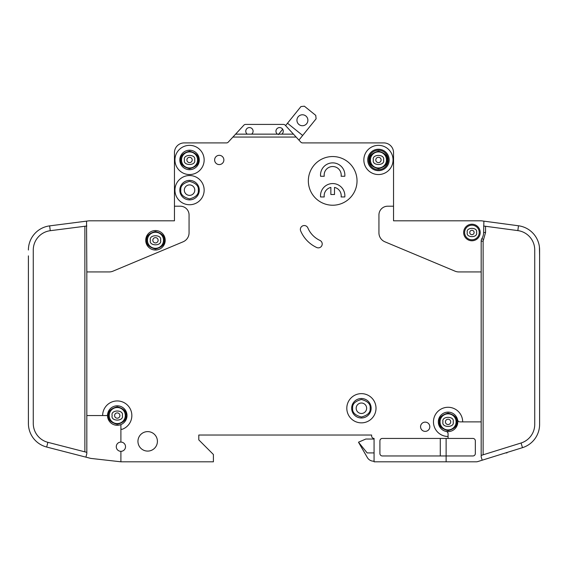 <?xml version="1.0" encoding="UTF-8"?>
<svg xmlns="http://www.w3.org/2000/svg" width="568" height="568" viewBox="0 0 568 568"><rect width="100%" height="100%" fill="white"/><g stroke="black" fill="none" stroke-linecap="round" stroke-linejoin="round"><path stroke-width="0.85" d="M131.854 415.549A14.605 14.605 0 0 1 122.205 429.287A14.605 14.605 0 0 0 115.567 401.043A14.605 14.605 0 0 0 102.645 415.549L86.826 415.549L86.826 271.93L109.212 271.93A9.734 9.734 0 0 0 112.968 271.17L183.088 241.812A9.734 9.734 0 0 0 189.066 232.83L189.066 214.967A8.761 8.761 0 0 0 180.297 206.205L174.454 206.205L174.454 220.81L89.254 220.81A2.435 2.435 0 0 0 88.949 220.831L86.549 221.137L86.826 271.93M539.6 255.863L539.437 247.101M483.127 454.812L483.127 241.13L485.562 232.489L483.609 232.489L483.893 221.151L481.501 220.831A2.435 2.435 0 0 0 481.174 220.81L393.546 220.81L422.748 220.81L393.546 220.81L393.546 152.65A9.734 9.734 0 0 0 383.805 142.909L347.048 142.909M483.609 232.489A11.687 11.687 0 0 1 481.891 238.595A4.871 4.871 0 0 0 481.174 241.13L481.174 421.882L462.679 421.882A14.605 14.605 0 0 0 448.074 407.277A14.605 14.605 0 0 0 433.462 421.882A14.605 14.605 0 0 0 448.074 436.487L448.074 438.432L382.342 438.432A2.435 2.435 0 0 0 379.914 440.867L379.914 453.527A2.435 2.435 0 0 0 382.342 455.962L446.121 455.962L446.121 461.805L374.071 461.805L374.071 438.432A2.435 2.435 0 0 1 371.635 435.997L371.635 435.024L371.635 435.997L371.635 435.024L198.8 435.024L198.8 439.895L198.8 435.024L371.635 435.024L198.8 435.024L198.8 439.895L213.405 454.499L213.405 461.805L120.906 461.805L120.906 451.333A4.622 4.622 0 0 0 125.528 446.711A4.622 4.622 0 0 0 120.906 442.081A4.622 4.622 0 0 0 116.277 446.711A4.622 4.622 0 0 0 120.906 451.333M333.416 142.909L302.744 142.909M302.503 142.909A2.435 2.435 0 0 1 300.806 142.128A2.435 2.435 0 0 0 302.503 142.909A2.435 2.435 0 0 1 300.806 142.128A2.435 2.435 0 0 0 302.595 142.909A2.435 2.435 0 0 1 300.806 142.128L293.457 134.147L281.806 134.147A3.649 3.649 0 0 0 279.619 127.573A3.649 3.649 0 0 0 277.425 134.147L281.806 134.147M174.454 206.205L174.454 152.65A9.734 9.734 0 0 1 184.195 142.909L226.454 142.909A2.435 2.435 0 0 0 228.251 142.128A2.435 2.435 0 0 1 226.454 142.909A2.435 2.435 0 0 0 226.554 142.909M446.121 461.805L476.311 461.805A4.871 4.871 0 0 0 477.759 461.585L482.196 460.201L481.174 456.935L481.174 421.882M101.416 220.81L89.254 220.81L101.416 220.81M28.4 415.549L28.414 424.317M28.4 255.863L28.4 423.465A24.346 24.346 0 0 0 46.668 447.037L90.475 458.326A4.871 4.871 0 0 0 91.1 458.44L120.906 461.805M287.5 123.242L302.666 135.461L316.106 118.79L315.744 115.368L304.37 106.195L300.948 106.564L285.59 125.613L285.207 125.194L293.457 134.147M285.59 125.613L285.207 125.194L285.59 125.613M374.071 452.916L367.162 452.916L358.486 442.209L367.34 457.545A7.306 7.306 0 0 0 373.666 461.195L374.071 461.195M506.983 452.483L506.983 452.916L506.983 452.483L506.983 452.916L505.591 452.916M285.207 125.194A2.435 2.435 0 0 0 283.418 124.413L245.632 124.413A2.435 2.435 0 0 0 243.842 125.194L232.908 137.066L296.148 137.066M383.805 142.909L302.595 142.909A2.435 2.435 0 0 1 300.806 142.128M448.074 436.487L448.074 433.803A2.435 2.435 0 0 0 446.121 431.417A9.734 9.734 0 0 1 438.333 421.882A9.734 9.734 0 0 0 446.121 431.417A9.734 9.734 0 0 0 457.609 419.93A9.734 9.734 0 0 0 438.333 421.882A9.734 9.734 0 0 1 457.609 419.93A2.435 2.435 0 0 0 459.995 421.882L462.679 421.882M474.117 232.489A2.194 2.194 0 0 0 471.93 230.303A2.194 2.194 0 0 0 469.736 232.489A2.194 2.194 0 0 0 471.93 234.683A2.194 2.194 0 0 0 474.117 232.489A2.194 2.194 0 0 1 471.93 234.683A2.194 2.194 0 0 1 469.736 232.489M158.124 240.285A2.655 2.655 0 0 0 155.469 237.63A2.655 2.655 0 0 0 152.813 240.285A2.655 2.655 0 0 0 155.469 242.934A2.655 2.655 0 0 0 158.124 240.285A2.655 2.655 0 0 1 155.469 242.934A2.655 2.655 0 0 1 152.813 240.285M450.722 421.882A2.655 2.655 0 0 0 448.074 419.227A2.655 2.655 0 0 0 445.418 421.882A2.655 2.655 0 0 0 448.074 424.53A2.655 2.655 0 0 0 450.722 421.882A2.655 2.655 0 0 1 448.074 424.53A2.655 2.655 0 0 1 445.418 421.882M119.905 415.549A2.655 2.655 0 0 0 117.249 412.9A2.655 2.655 0 0 0 114.601 415.549A2.655 2.655 0 0 0 117.249 418.204A2.655 2.655 0 0 0 119.905 415.549A2.655 2.655 0 0 1 117.249 418.204A2.655 2.655 0 0 1 114.601 415.549M192.204 159.949A2.655 2.655 0 0 0 189.549 157.3A2.655 2.655 0 0 0 186.893 159.949A2.655 2.655 0 0 0 189.549 162.604A2.655 2.655 0 0 0 192.204 159.949A2.655 2.655 0 0 1 189.549 162.604A2.655 2.655 0 0 1 186.893 159.949M381.107 159.949A2.655 2.655 0 0 0 378.451 157.3A2.655 2.655 0 0 0 375.796 159.949A2.655 2.655 0 0 0 378.451 162.604A2.655 2.655 0 0 0 381.107 159.949A2.655 2.655 0 0 1 378.451 162.604A2.655 2.655 0 0 1 375.796 159.949M251.624 134.147A3.649 3.649 0 0 0 249.43 127.573A3.649 3.649 0 0 0 247.243 134.147L277.425 134.147M179.815 190.138A9.734 9.734 0 0 1 189.549 180.397A9.734 9.734 0 0 1 199.29 190.138A9.734 9.734 0 0 1 189.549 199.872A9.734 9.734 0 0 1 179.815 190.138M179.815 159.949A9.734 9.734 0 0 1 189.549 150.215A9.734 9.734 0 0 1 199.29 159.949A9.734 9.734 0 0 1 189.549 169.69A9.734 9.734 0 0 1 179.815 159.949M341.205 175.043A8.52 8.52 0 0 0 332.685 166.523A8.52 8.52 0 0 0 324.25 176.257L320.572 176.257A12.169 12.169 0 0 1 332.685 162.874A12.169 12.169 0 0 1 344.797 176.257L341.119 176.257A8.52 8.52 0 0 0 341.205 175.043M320.515 195.733A12.169 12.169 0 0 0 320.572 196.954L324.25 196.954A8.52 8.52 0 0 1 330.86 187.412L330.86 194.519L334.509 194.519L334.509 187.412A8.52 8.52 0 0 1 341.119 196.954L344.797 196.954A12.169 12.169 0 0 0 332.685 183.563A12.169 12.169 0 0 0 320.515 195.733M367.737 159.949A10.714 10.714 0 0 1 378.451 149.242A10.714 10.714 0 0 1 389.158 159.949A10.714 10.714 0 0 1 378.451 170.663A10.714 10.714 0 0 1 367.737 159.949M368.71 159.949A9.734 9.734 0 0 1 378.451 150.215A9.734 9.734 0 0 1 388.185 159.949A9.734 9.734 0 0 1 378.451 169.69A9.734 9.734 0 0 1 368.71 159.949M351.67 408.25A9.734 9.734 0 0 1 361.411 398.509A9.734 9.734 0 0 1 371.145 408.25A9.734 9.734 0 0 1 361.411 417.984A9.734 9.734 0 0 1 351.67 408.25M147.439 240.285A8.03 8.03 0 0 0 155.469 248.315A8.03 8.03 0 0 0 163.506 240.285A8.03 8.03 0 0 0 155.469 232.248A8.03 8.03 0 0 0 147.439 240.285M440.037 421.882A8.03 8.03 0 0 0 448.074 429.912A8.03 8.03 0 0 0 456.104 421.882A8.03 8.03 0 0 0 448.074 413.845A8.03 8.03 0 0 0 440.037 421.882M109.219 415.549A8.03 8.03 0 0 0 117.249 423.586A8.03 8.03 0 0 0 125.287 415.549A8.03 8.03 0 0 0 117.249 407.519A8.03 8.03 0 0 0 109.219 415.549M194.781 190.138A5.233 5.233 0 0 0 189.549 184.905A5.233 5.233 0 0 0 184.316 190.138A5.233 5.233 0 0 0 189.549 195.371A5.233 5.233 0 0 0 194.781 190.138M181.519 159.949A8.03 8.03 0 0 0 189.549 167.986A8.03 8.03 0 0 0 197.586 159.949A8.03 8.03 0 0 0 189.549 151.919A8.03 8.03 0 0 0 181.519 159.949M366.644 408.25A5.233 5.233 0 0 0 361.411 403.017A5.233 5.233 0 0 0 356.179 408.25A5.233 5.233 0 0 0 361.411 413.483A5.233 5.233 0 0 0 366.644 408.25M370.414 159.949A8.03 8.03 0 0 0 378.451 167.986A8.03 8.03 0 0 0 386.481 159.949A8.03 8.03 0 0 0 378.451 151.919A8.03 8.03 0 0 0 370.414 159.949M296.943 120.26A5.474 5.474 0 0 1 302.417 114.779A5.474 5.474 0 0 1 307.891 120.26A5.474 5.474 0 0 1 302.417 125.734A5.474 5.474 0 0 1 296.943 120.26M464.624 232.489A7.306 7.306 0 0 0 471.93 239.795A7.306 7.306 0 0 0 479.229 232.489A7.306 7.306 0 0 0 471.93 225.191A7.306 7.306 0 0 0 464.624 232.489M102.645 415.549L106.585 415.549A0.973 0.973 0 0 0 107.558 414.668A9.734 9.734 0 0 0 120.906 424.58L120.906 428.371A0.973 0.973 0 0 0 122.205 429.287M107.558 414.668A9.734 9.734 0 0 1 117.697 405.822A9.734 9.734 0 0 1 126.991 415.549A9.734 9.734 0 0 0 117.697 405.822A9.734 9.734 0 0 0 107.558 414.668A9.734 9.734 0 0 1 117.697 405.822A9.734 9.734 0 0 1 120.906 424.58M165.21 240.285A9.734 9.734 0 0 0 155.469 230.544A9.734 9.734 0 0 0 145.735 240.285A9.734 9.734 0 0 0 155.469 250.019A9.734 9.734 0 0 0 165.21 240.285M346.807 408.25A14.605 14.605 0 0 0 361.411 422.855A14.605 14.605 0 0 0 376.016 408.25A14.605 14.605 0 0 0 361.411 393.645A14.605 14.605 0 0 0 346.807 408.25M223.87 159.949A4.622 4.622 0 0 0 219.248 155.327A4.622 4.622 0 0 0 214.626 159.949A4.622 4.622 0 0 0 219.248 164.578A4.622 4.622 0 0 0 223.87 159.949M363.847 159.949A14.605 14.605 0 0 0 378.451 174.553A14.605 14.605 0 0 0 393.056 159.949A14.605 14.605 0 0 0 378.451 145.344A14.605 14.605 0 0 0 363.847 159.949M357.031 180.887A24.346 24.346 0 0 0 332.685 156.541A24.346 24.346 0 0 0 308.346 180.887A24.346 24.346 0 0 0 332.685 205.226A24.346 24.346 0 0 0 357.031 180.887M157.414 441.357A9.734 9.734 0 0 0 147.68 431.616A9.734 9.734 0 0 0 137.946 441.357A9.734 9.734 0 0 0 147.68 451.091A9.734 9.734 0 0 0 157.414 441.357M174.944 159.949A14.605 14.605 0 0 0 189.549 174.553A14.605 14.605 0 0 0 204.153 159.949A14.605 14.605 0 0 0 189.549 145.344A14.605 14.605 0 0 0 174.944 159.949M429.813 426.745A4.622 4.622 0 0 0 425.191 422.123A4.622 4.622 0 0 0 420.561 426.745A4.622 4.622 0 0 0 425.191 431.375A4.622 4.622 0 0 0 429.813 426.745M300.365 229.408A3.898 3.898 0 0 0 300.671 230.927A32.135 32.135 0 0 0 316.674 247.499A3.898 3.898 0 0 0 321.85 245.61A3.898 3.898 0 0 0 319.961 240.434A24.346 24.346 0 0 1 307.842 227.889A3.898 3.898 0 0 0 300.365 229.408M174.944 190.138A14.605 14.605 0 0 0 189.549 204.743A14.605 14.605 0 0 0 204.153 190.138A14.605 14.605 0 0 0 189.549 175.533A14.605 14.605 0 0 0 174.944 190.138M480.201 232.489A8.279 8.279 0 0 0 471.93 224.218A8.279 8.279 0 0 0 463.651 232.489A8.279 8.279 0 0 0 471.93 240.768A8.279 8.279 0 0 0 480.201 232.489M482.196 460.201L522.496 447.655A24.346 24.346 0 0 0 539.6 424.41L539.6 424.317M539.6 424.41L539.6 249.906A24.346 24.346 0 0 0 518.485 225.773L517.838 230.601L483.609 226.021M481.501 220.831L518.485 225.773M517.838 230.601A19.475 19.475 0 0 1 534.729 249.906L534.729 424.41A19.475 19.475 0 0 1 521.048 443.005L522.496 447.655M393.546 206.205L387.703 206.205A8.761 8.761 0 0 0 378.934 214.967L378.934 232.83A9.734 9.734 0 0 0 384.912 241.812L455.032 271.17A9.734 9.734 0 0 0 458.788 271.93L481.174 271.93M120.906 442.081L120.906 428.371M232.908 137.066L228.251 142.128M446.121 438.432L446.121 455.962L472.903 455.962A2.435 2.435 0 0 0 475.338 453.527L475.338 440.867A2.435 2.435 0 0 0 472.903 438.432L448.074 438.432M481.174 455.415L521.048 443.005M86.826 226.007L50.261 230.7L49.643 225.872A24.346 24.346 0 0 0 28.4 250.019M46.668 447.037L47.882 442.323A19.475 19.475 0 0 1 33.271 423.465L33.271 250.019A19.475 19.475 0 0 1 50.261 230.7M49.643 225.872L86.549 221.137M47.882 442.323L86.826 452.355M86.826 415.549L86.826 453.612L85.91 457.148L90.475 458.326M235.599 134.147L247.243 134.147M358.486 442.209L365.792 439.043L374.071 439.043M298.931 140.09L302.666 135.461M282.672 129.227L278.313 134.637M440.278 438.432L440.278 455.962M283.418 124.413L245.632 124.413M164.23 240.285C164.734 244.425 161.809 247.35 155.469 249.047C149.128 247.35 146.21 244.425 146.707 240.285C146.21 236.139 149.128 233.221 155.469 231.517C161.809 233.221 164.734 236.139 164.23 240.285M456.835 421.882C457.332 426.021 454.414 428.946 448.074 430.643C441.734 428.946 438.808 426.021 439.305 421.882C438.808 417.736 441.734 414.817 448.074 413.113C454.414 414.817 457.332 417.736 456.835 421.882M126.018 415.549C126.515 419.695 123.59 422.613 117.249 424.317C110.909 422.613 107.991 419.695 108.488 415.549C107.991 411.41 110.909 408.484 117.249 406.787C123.59 408.484 126.515 411.41 126.018 415.549M198.31 190.138C198.814 194.277 195.889 197.202 189.549 198.899C183.208 197.202 180.29 194.277 180.787 190.138C180.29 185.992 183.208 183.073 189.549 181.369C195.889 183.073 198.814 185.992 198.31 190.138M198.31 159.949C198.814 164.095 195.889 167.013 189.549 168.717C183.208 167.013 180.29 164.095 180.787 159.949C180.29 155.809 183.208 152.884 189.549 151.187C195.889 152.884 198.814 155.809 198.31 159.949M370.173 408.25C370.67 412.389 367.752 415.315 361.411 417.011C355.071 415.315 352.146 412.389 352.65 408.25C352.146 404.104 355.071 401.185 361.411 399.481C367.752 401.185 370.67 404.104 370.173 408.25M387.213 159.949C387.71 164.095 384.792 167.013 378.451 168.717C372.111 167.013 369.186 164.095 369.69 159.949C369.186 155.809 372.111 152.884 378.451 151.187C384.792 152.884 387.71 155.809 387.213 159.949M476.552 232.489C478.199 227.001 465.661 227.001 467.301 232.489C465.661 237.985 478.199 237.985 476.552 232.489M160.559 240.285C162.363 234.243 148.575 234.243 150.385 240.285C148.575 246.32 162.363 246.32 160.559 240.285M453.157 421.882C454.968 415.84 441.173 415.84 442.983 421.882C441.173 427.924 454.968 427.924 453.157 421.882M122.34 415.549C124.151 409.514 110.355 409.514 112.166 415.549C110.355 421.591 124.151 421.591 122.34 415.549M194.639 159.949C196.443 153.914 182.655 153.914 184.465 159.949C182.655 165.991 196.443 165.991 194.639 159.949M383.535 159.949C385.345 153.914 371.557 153.914 373.361 159.949C371.557 165.991 385.345 165.991 383.535 159.949M438.333 421.882A9.734 9.734 0 0 1 457.609 419.93M483.553 239.611L481.891 238.595M483.127 241.13L481.174 241.13M485.562 232.489L485.562 226.284M84.873 226.256L84.873 451.851"/></g></svg>
